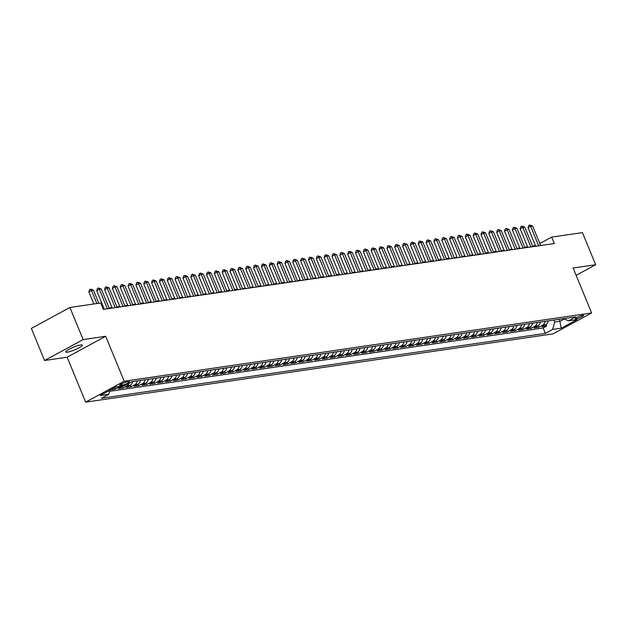 <?xml version="1.0" encoding="UTF-8"?>
<svg xmlns="http://www.w3.org/2000/svg" width="627" height="627" viewBox="0 0 627 627"><rect width="100%" height="100%" fill="white"/><g stroke="black" fill="none" stroke-linecap="round" stroke-linejoin="round"><path stroke-width="0.94" d="M80.726 344.928A9.005 1.473 157.6 0 0 71.141 348.22A9.005 1.473 157.6 0 0 65.725 351.982A9.005 1.473 157.6 0 0 67.387 352.17A9.005 1.473 157.6 0 0 76.964 348.878A9.005 1.473 157.6 0 0 82.388 345.116A9.005 1.473 157.6 0 0 80.726 344.928M582.742 315.271A4.507 0.737 157.6 0 0 577.953 316.917A4.507 0.737 157.6 0 0 575.241 318.798A4.507 0.737 157.6 0 0 576.072 318.892A4.507 0.737 157.6 0 0 580.861 317.246A4.507 0.737 157.6 0 0 583.572 315.365A4.507 0.737 157.6 0 0 582.742 315.271M85.648 402.142L553.061 333.87L591.622 312.944L124.209 381.216L85.648 402.142L67.128 357.21L105.689 336.284L83.14 339.575L44.58 360.501L67.128 357.21M44.58 360.501L31.35 328.407L69.91 307.481L83.14 339.575M110.752 389.767L115.29 389.101L114.686 387.627M123.182 385.871A5.627 4.655 -98.3 0 1 122.234 386.577L118.432 388.646L123.135 387.956L122.5 386.42M132.556 381.608A5.627 4.655 -98.3 0 1 130.079 385.433L126.27 387.494L130.98 386.812L130.345 385.276M140.401 380.464A5.627 4.655 -98.3 0 1 137.916 384.288L134.115 386.35L138.818 385.668L138.183 384.132M148.246 379.319A5.627 4.655 -98.3 0 1 145.762 383.144L141.961 385.205L146.663 384.516L146.028 382.979M156.084 378.175A5.627 4.655 -98.3 0 1 153.607 382L149.798 384.061L154.508 383.371L153.874 381.835M163.929 377.031A5.627 4.655 -98.3 0 1 161.445 380.848L157.643 382.917L162.346 382.227L161.711 380.691M171.774 375.879A5.627 4.655 -98.3 0 1 169.29 379.703L165.481 381.772L170.191 381.083L169.556 379.547M179.612 374.734A5.627 4.655 -98.3 0 1 177.127 378.559L173.326 380.628L178.029 379.938L177.402 378.402M187.457 373.59A5.627 4.655 -98.3 0 1 184.973 377.415L181.172 379.476L185.874 378.794L185.239 377.258M195.295 372.446A5.627 4.655 -98.3 0 1 192.818 376.271L189.009 378.332L193.719 377.65L193.085 376.114M203.14 371.302A5.627 4.655 -98.3 0 1 200.656 375.126L196.854 377.188L201.557 376.498L200.93 374.962M210.985 370.157A5.627 4.655 -98.3 0 1 208.501 373.974L204.7 376.043L209.402 375.354L208.767 373.817M218.823 369.013A5.627 4.655 -98.3 0 1 216.346 372.83L212.537 374.899L217.248 374.209L216.613 372.673M226.668 367.861A5.627 4.655 -98.3 0 1 224.184 371.686L220.383 373.755L225.085 373.065L224.458 371.529M234.514 366.717A5.627 4.655 -98.3 0 1 232.029 370.541L228.228 372.603L232.93 371.921L232.296 370.385M242.351 365.572A5.627 4.655 -98.3 0 1 239.875 369.397L236.065 371.458L240.776 370.776L240.141 369.24M250.197 364.428A5.627 4.655 -98.3 0 1 247.712 368.253L243.911 370.314L248.613 369.624L247.978 368.088M258.042 363.284A5.627 4.655 -98.3 0 1 255.557 367.108L251.748 369.17L256.459 368.48L255.824 366.944M265.879 362.14A5.627 4.655 -98.3 0 1 263.403 365.956L259.594 368.025L264.304 367.336L263.669 365.8M273.725 360.987A5.627 4.655 -98.3 0 1 271.24 364.812L267.439 366.881L272.142 366.192L271.507 364.655M281.57 359.843A5.627 4.655 -98.3 0 1 279.086 363.668L275.277 365.729L279.987 365.047L279.352 363.511M289.408 358.699A5.627 4.655 -98.3 0 1 286.923 362.524L283.122 364.585L287.824 363.903L287.197 362.367M297.253 357.555A5.627 4.655 -98.3 0 1 294.768 361.379L290.967 363.441L295.67 362.751L295.035 361.215M305.09 356.41A5.627 4.655 -98.3 0 1 302.614 360.235L298.805 362.296L303.515 361.607L302.88 360.07M312.936 355.266A5.627 4.655 -98.3 0 1 310.451 359.083L306.65 361.152L311.353 360.462L310.726 358.926M320.781 354.114A5.627 4.655 -98.3 0 1 318.297 357.939L314.495 360.008L319.198 359.318L318.563 357.782M328.619 352.97A5.627 4.655 -98.3 0 1 326.142 356.794L322.333 358.856L327.043 358.174L326.408 356.638M336.464 351.825A5.627 4.655 -98.3 0 1 333.979 355.65L330.178 357.711L334.881 357.029L334.246 355.493M344.309 350.681A5.627 4.655 -98.3 0 1 341.825 354.506L338.024 356.567L342.726 355.877L342.091 354.341M352.147 349.537A5.627 4.655 -98.3 0 1 349.67 353.362L345.861 355.423L350.571 354.733L349.937 353.197M359.992 348.393A5.627 4.655 -98.3 0 1 357.508 352.209L353.706 354.279L358.409 353.589L357.774 352.053M367.837 347.24A5.627 4.655 -98.3 0 1 365.353 351.065L361.544 353.134L366.254 352.445L365.619 350.908M375.675 346.096A5.627 4.655 -98.3 0 1 373.19 349.921L369.389 351.99L374.092 351.3L373.465 349.764M383.52 344.952A5.627 4.655 -98.3 0 1 381.036 348.777L377.235 350.838L381.937 350.156L381.302 348.62M391.358 343.808A5.627 4.655 -98.3 0 1 388.881 347.632L385.072 349.694L389.782 349.012L389.148 347.476M399.203 342.663A5.627 4.655 -98.3 0 1 396.719 346.488L392.917 348.549L397.62 347.86L396.993 346.323M407.048 341.519A5.627 4.655 -98.3 0 1 404.564 345.336L400.763 347.405L405.465 346.715L404.83 345.179M414.886 340.375A5.627 4.655 -98.3 0 1 412.409 344.192L408.6 346.261L413.311 345.571L412.676 344.035M422.731 339.223A5.627 4.655 -98.3 0 1 420.247 343.047L416.446 345.116L421.148 344.427L420.521 342.891M430.577 338.078A5.627 4.655 -98.3 0 1 428.092 341.903L424.291 343.964L428.993 343.282L428.359 341.746M438.414 336.934A5.627 4.655 -98.3 0 1 435.937 340.759L432.128 342.82L436.839 342.138L436.204 340.602M446.259 335.79A5.627 4.655 -98.3 0 1 443.775 339.615L439.974 341.676L444.676 340.986L444.041 339.45M454.105 334.646A5.627 4.655 -98.3 0 1 451.62 338.47L447.811 340.532L452.522 339.842L451.887 338.306M461.942 333.501A5.627 4.655 -98.3 0 1 459.466 337.318L455.657 339.387L460.367 338.698L459.732 337.161M469.788 332.349A5.627 4.655 -98.3 0 1 467.303 336.174L463.502 338.243L468.204 337.553L467.57 336.017M477.633 331.205A5.627 4.655 -98.3 0 1 475.148 335.03L471.339 337.091L476.05 336.409L475.415 334.873M485.47 330.061A5.627 4.655 -98.3 0 1 482.986 333.885L479.185 335.947L483.887 335.265L483.26 333.729M493.316 328.916A5.627 4.655 -98.3 0 1 490.831 332.741L487.03 334.802L491.733 334.113L491.098 332.576M501.153 327.772A5.627 4.655 -98.3 0 1 498.677 331.597L494.868 333.658L499.578 332.968L498.943 331.432M508.999 326.628A5.627 4.655 -98.3 0 1 506.514 330.445L502.713 332.514L507.415 331.824L506.788 330.288M516.844 325.476A5.627 4.655 -98.3 0 1 514.359 329.3L510.558 331.369L515.261 330.68L514.626 329.144M524.681 324.331A5.627 4.655 -98.3 0 1 522.205 328.156L518.396 330.225L523.106 329.536L522.471 327.999M532.527 323.187A5.627 4.655 -98.3 0 1 530.042 327.012L526.241 329.073L530.944 328.391L530.309 326.855M540.372 322.043A5.627 4.655 -98.3 0 1 537.888 325.868L534.086 327.929L538.789 327.239L538.154 325.703M69.91 307.481L100.696 302.982L103.337 309.401L554.284 243.535L551.642 237.116L539.839 243.519M120.447 385.401L122.171 385.15A4.365 0.713 157.6 0 0 126.819 383.559A4.365 0.713 157.6 0 0 129.436 381.733A4.365 0.713 157.6 0 0 128.637 381.647L126.913 381.898A4.365 0.713 157.6 0 0 122.273 383.489A4.365 0.713 157.6 0 0 119.647 385.315A4.365 0.713 157.6 0 0 120.447 385.401L120.149 384.68M563.704 318.634L568.501 320.828L575.798 316.87L131.905 381.702L124.616 385.668L115.987 386.922L100.148 395.519L108.769 394.265L101.472 398.223L545.365 333.384L552.653 329.426L554.707 322.027L560.201 321.228L564.394 318.947M568.501 320.828L577.122 319.566L561.283 328.164L552.653 329.426M109.584 391.319L543.139 327.992L546.634 326.095L545.999 324.559M548.21 320.899A5.627 4.655 -98.3 0 1 545.733 324.723L541.924 326.785L546.634 326.095M545.075 321.353A5.627 4.655 81.7 0 1 542.59 325.178L538.789 327.239M537.229 322.497A5.627 4.655 81.7 0 1 534.753 326.322L530.944 328.391M529.392 323.65A5.627 4.655 81.7 0 1 526.907 327.466L523.106 329.536M521.546 324.794A5.627 4.655 81.7 0 1 519.062 328.619L515.261 330.68M513.701 325.938A5.627 4.655 81.7 0 1 511.224 329.763L507.415 331.824M505.864 327.082A5.627 4.655 81.7 0 1 503.379 330.907L499.578 332.968M498.018 328.227A5.627 4.655 81.7 0 1 495.534 332.051L491.733 334.113M490.181 329.371A5.627 4.655 81.7 0 1 487.696 333.196L483.887 335.265M482.335 330.523A5.627 4.655 81.7 0 1 479.851 334.34L476.05 336.409M474.49 331.667A5.627 4.655 81.7 0 1 472.013 335.492L468.204 337.553M466.653 332.812A5.627 4.655 81.7 0 1 464.168 336.636L460.367 338.698M458.807 333.956A5.627 4.655 81.7 0 1 456.323 337.781L452.522 339.842M450.962 335.1A5.627 4.655 81.7 0 1 448.485 338.925L444.676 340.986M443.124 336.244A5.627 4.655 81.7 0 1 440.64 340.069L436.839 342.138M435.279 337.389A5.627 4.655 81.7 0 1 432.795 341.213L428.993 343.282M427.434 338.541A5.627 4.655 81.7 0 1 424.957 342.358L421.148 344.427M419.596 339.685A5.627 4.655 81.7 0 1 417.112 343.51L413.311 345.571M411.751 340.829A5.627 4.655 81.7 0 1 409.266 344.654L405.465 346.715M403.906 341.974A5.627 4.655 81.7 0 1 401.429 345.798L397.62 347.86M396.068 343.118A5.627 4.655 81.7 0 1 393.584 346.943L389.782 349.012M388.223 344.262A5.627 4.655 81.7 0 1 385.738 348.087L381.937 350.156M380.385 345.414A5.627 4.655 81.7 0 1 377.901 349.231L374.092 351.3M372.54 346.559A5.627 4.655 81.7 0 1 370.055 350.383L366.254 352.445M364.695 347.703A5.627 4.655 81.7 0 1 362.218 351.528L358.409 353.589M356.857 348.847A5.627 4.655 81.7 0 1 354.373 352.672L350.571 354.733M349.012 349.991A5.627 4.655 81.7 0 1 346.527 353.816L342.726 355.877M341.166 351.136A5.627 4.655 81.7 0 1 338.69 354.96L334.881 357.029M333.329 352.288A5.627 4.655 81.7 0 1 330.844 356.105L327.043 358.174M325.484 353.432A5.627 4.655 81.7 0 1 322.999 357.257L319.198 359.318M317.638 354.576A5.627 4.655 81.7 0 1 315.162 358.401L311.353 360.462M309.801 355.721A5.627 4.655 81.7 0 1 307.316 359.545L303.515 361.607M301.955 356.865A5.627 4.655 81.7 0 1 299.471 360.69L295.67 362.751M294.118 358.009A5.627 4.655 81.7 0 1 291.633 361.834L287.824 363.903M286.273 359.161A5.627 4.655 81.7 0 1 283.788 362.978L279.987 365.047M278.427 360.306A5.627 4.655 81.7 0 1 275.951 364.13L272.142 366.192M270.59 361.45A5.627 4.655 81.7 0 1 268.105 365.275L264.304 367.336M262.744 362.594A5.627 4.655 81.7 0 1 260.26 366.419L256.459 368.48M254.899 363.738A5.627 4.655 81.7 0 1 252.422 367.563L248.613 369.624M247.062 364.883A5.627 4.655 81.7 0 1 244.577 368.707L240.776 370.776M239.216 366.027A5.627 4.655 81.7 0 1 236.732 369.852L232.93 371.921M231.371 367.179A5.627 4.655 81.7 0 1 228.894 370.996L225.085 373.065M223.533 368.323A5.627 4.655 81.7 0 1 221.049 372.148L217.248 374.209M215.688 369.468A5.627 4.655 81.7 0 1 213.204 373.292L209.402 375.354M207.843 370.612A5.627 4.655 81.7 0 1 205.366 374.437L201.557 376.498M200.005 371.756A5.627 4.655 81.7 0 1 197.521 375.581L193.719 377.65M192.16 372.9A5.627 4.655 81.7 0 1 189.675 376.725L185.874 378.794M184.322 374.053A5.627 4.655 81.7 0 1 181.838 377.869L178.029 379.938M176.477 375.197A5.627 4.655 81.7 0 1 173.992 379.022L170.191 381.083M168.632 376.341A5.627 4.655 81.7 0 1 166.155 380.166L162.346 382.227M160.794 377.485A5.627 4.655 81.7 0 1 158.31 381.31L154.508 383.371M152.949 378.63A5.627 4.655 81.7 0 1 150.464 382.454L146.663 384.516M145.103 379.774A5.627 4.655 81.7 0 1 142.627 383.599L138.818 385.668M137.266 380.926A5.627 4.655 81.7 0 1 134.781 384.743L130.98 386.812M129.131 383.215A5.627 4.655 81.7 0 1 126.936 385.895L123.135 387.956M120.047 386.334A5.627 4.655 81.7 0 1 119.099 387.039L115.29 389.101M576.119 275.316L595.65 264.719L582.42 232.617L551.642 237.116M595.65 264.719L573.102 268.011L591.622 312.944M105.689 336.284L124.209 381.216M535.458 245.682L532.582 246.097M527.613 246.826L524.744 247.25M519.775 247.971L516.899 248.394M511.93 249.115L509.053 249.538M504.092 250.259L501.216 250.682M496.247 251.411L493.371 251.827M488.402 252.556L485.533 252.971M480.564 253.7L477.688 254.115M472.719 254.844L469.842 255.267M464.873 255.988L462.005 256.412M457.036 257.133L454.16 257.556M449.191 258.285L446.314 258.7M441.345 259.429L438.477 259.844M433.508 260.573L430.631 260.989M425.662 261.718L422.786 262.141M417.825 262.862L414.949 263.285M409.98 264.006L407.103 264.429M402.134 265.158L399.258 265.574M394.297 266.303L391.42 266.718M386.451 267.447L383.575 267.862M378.606 268.591L375.738 269.014M370.769 269.735L367.892 270.159M362.923 270.88L360.047 271.303M355.078 272.024L352.209 272.447M347.24 273.176L344.364 273.591M339.395 274.32L336.519 274.736M331.55 275.465L328.681 275.888M323.712 276.609L320.836 277.032M315.867 277.753L312.991 278.176M308.029 278.897L305.153 279.321M300.184 280.05L297.308 280.465M292.339 281.194L289.47 281.609M284.501 282.338L281.625 282.753M276.656 283.482L273.78 283.906M268.811 284.627L265.942 285.05M260.973 285.771L258.097 286.194M253.128 286.923L250.251 287.338M245.282 288.067L242.414 288.483M237.445 289.212L234.569 289.627M229.6 290.356L226.723 290.779M221.762 291.5L218.886 291.923M213.917 292.644L211.04 293.068M206.071 293.797L203.195 294.212M198.234 294.941L195.358 295.356M190.389 296.085L187.512 296.5M182.543 297.229L179.675 297.653M174.706 298.374L171.829 298.797M166.86 299.518L163.984 299.941M159.015 300.662L156.147 301.085M151.178 301.814L148.301 302.23M143.332 302.959L140.456 303.374M135.487 304.103L132.618 304.526M127.649 305.247L124.773 305.67M119.804 306.391L116.928 306.815M111.967 307.536L109.09 307.959M104.121 308.688L103.102 308.837M559.394 319.261L561.283 328.164M553.9 320.068L554.707 322.027M109.89 390.237L108.769 394.265M543.139 327.992L545.365 333.384M96.871 303.539L91.479 290.45L93.439 290.16L98.839 303.256M93.87 303.977L88.869 291.861L91.479 290.45L90.594 289.118L93.439 290.16M88.869 291.861L89.551 289.682L90.594 289.118M107.366 308.813L99.325 289.306L101.284 289.016L109.325 308.531M104.356 309.252L96.715 290.716L99.325 289.306L98.439 287.973L101.284 289.016M96.715 290.716L97.397 288.538L98.439 287.973M115.203 307.669L107.162 288.161L109.122 287.871L117.163 307.387M112.202 308.108L104.56 289.572L107.162 288.161L106.284 286.829L109.122 287.871M104.56 289.572L105.242 287.393L106.284 286.829M123.049 306.525L115.007 287.009L116.967 286.727L125.008 306.235M120.039 306.964L112.398 288.428L115.007 287.009L114.122 285.685L116.967 286.727M112.398 288.428L113.079 286.249L114.122 285.685M130.894 305.38L122.845 285.865L124.812 285.583L132.853 305.09M127.884 305.819L120.243 287.284L122.845 285.865L121.967 284.533L124.812 285.583M120.243 287.284L120.925 285.105L121.967 284.533M138.732 304.236L130.69 284.721L132.65 284.439L140.691 303.946M135.722 304.675L128.088 286.139L130.69 284.721L129.813 283.388L132.65 284.439M128.088 286.139L128.77 283.953L129.813 283.388M146.577 303.092L138.536 283.576L140.495 283.286L148.536 302.802M143.567 303.531L135.926 284.987L138.536 283.576L137.65 282.244L140.495 283.286M135.926 284.987L136.608 282.808L137.65 282.244M154.414 301.94L146.373 282.432L148.34 282.142L156.382 301.658M151.413 302.379L143.771 283.843L146.373 282.432L145.495 281.1L148.34 282.142M143.771 283.843L144.453 281.664L145.495 281.1M162.26 300.795L154.218 281.288L156.178 280.998L164.219 300.513M159.25 301.234L151.616 282.699L154.218 281.288L153.341 279.955L156.178 280.998M151.616 282.699L152.298 280.52L153.341 279.955M170.105 299.651L162.064 280.136L164.023 279.854L172.064 299.361M167.095 300.09L159.454 281.554L162.064 280.136L161.178 278.811L164.023 279.854M159.454 281.554L160.136 279.376L161.178 278.811M177.943 298.507L169.901 278.991L171.861 278.709L179.91 298.217M174.941 298.946L167.299 280.41L169.901 278.991L169.024 277.667L171.861 278.709M167.299 280.41L167.981 278.231L169.024 277.667M185.788 297.363L177.747 277.847L179.706 277.565L187.747 297.073M182.778 297.801L175.137 279.266L177.747 277.847L176.861 276.515L179.706 277.565M175.137 279.266L175.819 277.087L176.861 276.515M193.633 296.218L185.592 276.703L187.551 276.413L195.593 295.928M190.624 296.657L182.982 278.114L185.592 276.703L184.706 275.371L187.551 276.413M182.982 278.114L183.664 275.935L184.706 275.371M201.471 295.066L193.429 275.559L195.389 275.269L203.43 294.784M198.469 295.505L190.827 276.969L193.429 275.559L192.552 274.226L195.389 275.269M190.827 276.969L191.509 274.791L192.552 274.226M209.316 293.922L201.275 274.414L203.234 274.124L211.275 293.64M206.307 294.361L198.665 275.825L201.275 274.414L200.389 273.082L203.234 274.124M198.665 275.825L199.347 273.646L200.389 273.082M217.161 292.778L209.112 273.27L211.08 272.98L219.121 292.495M214.152 293.217L206.51 274.681L209.112 273.27L208.235 271.938L211.08 272.98M206.51 274.681L207.192 272.502L208.235 271.938M224.999 291.633L216.958 272.118L218.917 271.836L226.958 291.343M221.997 292.072L214.356 273.537L216.958 272.118L216.08 270.793L218.917 271.836M214.356 273.537L215.037 271.358L216.08 270.793M232.844 290.489L224.803 270.974L226.762 270.692L234.804 290.199M229.835 290.928L222.193 272.392L224.803 270.974L223.917 269.641L226.762 270.692M222.193 272.392L222.875 270.213L223.917 269.641M240.69 289.345L232.641 269.829L234.608 269.539L242.649 289.055M237.68 289.784L230.038 271.24L232.641 269.829L231.763 268.497L234.608 269.539M230.038 271.24L230.72 269.061L231.763 268.497M248.527 288.193L240.486 268.685L242.445 268.395L250.487 287.911M245.518 288.632L237.884 270.096L240.486 268.685L239.608 267.353L242.445 268.395M237.884 270.096L238.566 267.917L239.608 267.353M256.372 287.048L248.331 267.541L250.291 267.251L258.332 286.766M253.363 287.487L245.721 268.952L248.331 267.541L247.446 266.209L250.291 267.251M245.721 268.952L246.403 266.773L247.446 266.209M264.21 285.904L256.169 266.397L258.128 266.107L266.177 285.622M261.208 286.343L253.567 267.807L256.169 266.397L255.291 265.064L258.128 266.107M253.567 267.807L254.248 265.629L255.291 265.064M272.055 284.76L264.014 265.245L265.973 264.962L274.015 284.47M269.046 285.199L261.404 266.663L264.014 265.245L263.128 263.92L265.973 264.962M261.404 266.663L262.094 264.484L263.128 263.92M279.901 283.616L271.859 264.1L273.819 263.818L281.86 283.326M276.891 284.055L269.249 265.519L271.859 264.1L270.974 262.768L273.819 263.818M269.249 265.519L269.931 263.34L270.974 262.768M287.738 282.471L279.697 262.956L281.656 262.674L289.705 282.181M284.736 282.91L277.095 264.375L279.697 262.956L278.819 261.624L281.656 262.674M277.095 264.375L277.777 262.188L278.819 261.624M295.583 281.319L287.542 261.812L289.502 261.522L297.543 281.037M292.574 281.766L284.932 263.222L287.542 261.812L286.657 260.479L289.502 261.522M284.932 263.222L285.614 261.044L286.657 260.479M303.429 280.175L295.388 260.667L297.347 260.377L305.388 279.893M300.419 280.614L292.778 262.078L295.388 260.667L294.502 259.335L297.347 260.377M292.778 262.078L293.46 259.899L294.502 259.335M311.266 279.031L303.225 259.523L305.184 259.233L313.226 278.749M308.265 279.47L300.623 260.934L303.225 259.523L302.347 258.191L305.184 259.233M300.623 260.934L301.305 258.755L302.347 258.191M319.112 277.886L311.07 258.371L313.03 258.089L321.071 277.596M316.102 278.325L308.46 259.79L311.07 258.371L310.185 257.046L313.03 258.089M308.46 259.79L309.142 257.611L310.185 257.046M326.957 276.742L318.908 257.227L320.875 256.945L328.916 276.452M323.947 277.181L316.306 258.645L318.908 257.227L318.03 255.894L320.875 256.945M316.306 258.645L316.988 256.467L318.03 255.894M334.794 275.598L326.753 256.082L328.713 255.8L336.754 275.308M331.785 276.037L324.151 257.501L326.753 256.082L325.875 254.75L328.713 255.8M324.151 257.501L324.833 255.322L325.875 254.75M342.64 274.454L334.599 254.938L336.558 254.648L344.599 274.164M339.63 274.892L331.989 256.349L334.599 254.938L333.713 253.606L336.558 254.648M331.989 256.349L332.671 254.17L333.713 253.606M350.477 273.301L342.436 253.794L344.403 253.504L352.445 273.019M347.476 273.74L339.834 255.205L342.436 253.794L341.558 252.462L344.403 253.504M339.834 255.205L340.516 253.026L341.558 252.462M358.323 272.157L350.281 252.65L352.241 252.36L360.282 271.875M355.313 272.596L347.679 254.06L350.281 252.65L349.404 251.317L352.241 252.36M347.679 254.06L348.361 251.882L349.404 251.317M366.168 271.013L358.127 251.498L360.086 251.215L368.127 270.723M363.158 271.452L355.517 252.916L358.127 251.498L357.241 250.173L360.086 251.215M355.517 252.916L356.199 250.737L357.241 250.173M374.005 269.869L365.964 250.353L367.924 250.071L375.973 269.579M371.004 270.308L363.362 251.772L365.964 250.353L365.086 249.029L367.924 250.071M363.362 251.772L364.044 249.593L365.086 249.029M381.851 268.724L373.81 249.209L375.769 248.927L383.81 268.434M378.841 269.163L371.2 250.628L373.81 249.209L372.924 247.877L375.769 248.927M371.2 250.628L371.882 248.449L372.924 247.877M389.696 267.58L381.655 248.065L383.614 247.775L391.656 267.29M386.687 268.019L379.045 249.475L381.655 248.065L380.769 246.732L383.614 247.775M379.045 249.475L379.727 247.297L380.769 246.732M397.534 266.428L389.492 246.92L391.452 246.63L399.493 266.146M394.532 266.867L386.89 248.331L389.492 246.92L388.615 245.588L391.452 246.63M386.89 248.331L387.572 246.152L388.615 245.588M405.379 265.284L397.338 245.776L399.297 245.486L407.338 265.002M402.369 265.723L394.728 247.187L397.338 245.776L396.452 244.444L399.297 245.486M394.728 247.187L395.41 245.008L396.452 244.444M413.224 264.139L405.175 244.632L407.142 244.342L415.184 263.857M410.215 264.578L402.573 246.043L405.175 244.632L404.297 243.3L407.142 244.342M402.573 246.043L403.255 243.864L404.297 243.3M421.062 262.995L413.021 243.48L414.98 243.198L423.021 262.705M418.06 263.434L410.419 244.898L413.021 243.48L412.143 242.155L414.98 243.198M410.419 244.898L411.1 242.72L412.143 242.155M428.907 261.851L420.866 242.335L422.825 242.053L430.867 261.561M425.898 262.29L418.256 243.754L420.866 242.335L419.98 241.003L422.825 242.053M418.256 243.754L418.938 241.575L419.98 241.003M436.753 260.707L428.703 241.191L430.671 240.909L438.712 260.417M433.743 261.145L426.101 242.602L428.703 241.191L427.826 239.859L430.671 240.909M426.101 242.602L426.783 240.423L427.826 239.859M444.59 259.554L436.549 240.047L438.508 239.757L446.549 259.272M441.58 259.993L433.947 241.458L436.549 240.047L435.671 238.715L438.508 239.757M433.947 241.458L434.629 239.279L435.671 238.715M452.435 258.41L444.394 238.903L446.353 238.613L454.395 258.128M449.426 258.849L441.784 240.313L444.394 238.903L443.508 237.57L446.353 238.613M441.784 240.313L442.466 238.135L443.508 237.57M460.273 257.266L452.232 237.758L454.191 237.468L462.24 256.984M457.271 257.705L449.63 239.169L452.232 237.758L451.354 236.426L454.191 237.468M449.63 239.169L450.311 236.99L451.354 236.426M468.118 256.122L460.077 236.606L462.036 236.324L470.078 255.832M465.109 256.561L457.467 238.025L460.077 236.606L459.191 235.282L462.036 236.324M457.467 238.025L458.157 235.846L459.191 235.282M475.964 254.977L467.922 235.462L469.882 235.18L477.923 254.687M472.954 255.416L465.312 236.881L467.922 235.462L467.037 234.13L469.882 235.18M465.312 236.881L465.994 234.702L467.037 234.13M483.801 253.833L475.76 234.318L477.719 234.036L485.768 253.543M480.799 254.272L473.158 235.736L475.76 234.318L474.882 232.985L477.719 234.036M473.158 235.736L473.84 233.55L474.882 232.985M491.646 252.681L483.605 233.173L485.564 232.883L493.606 252.399M488.637 253.128L480.995 234.584L483.605 233.173L482.719 231.841L485.564 232.883M480.995 234.584L481.677 232.405L482.719 231.841M499.492 251.537L491.45 232.029L493.41 231.739L501.451 251.255M496.482 251.976L488.841 233.44L491.45 232.029L490.565 230.697L493.41 231.739M488.841 233.44L489.522 231.261L490.565 230.697M507.329 250.392L499.288 230.885L501.247 230.595L509.289 250.11M504.327 250.831L496.686 232.296L499.288 230.885L498.41 229.553L501.247 230.595M496.686 232.296L497.368 230.117L498.41 229.553M515.175 249.248L507.133 229.733L509.093 229.451L517.134 248.958M512.165 249.687L504.523 231.151L507.133 229.733L506.248 228.408L509.093 229.451M504.523 231.151L505.205 228.973L506.248 228.408M523.02 248.104L514.971 228.589L516.938 228.306L524.979 247.814M520.01 248.543L512.369 230.007L514.971 228.589L514.093 227.264L516.938 228.306M512.369 230.007L513.051 227.828L514.093 227.264M530.857 246.96L522.816 227.444L524.775 227.162L532.817 246.67M527.848 247.399L520.214 228.863L522.816 227.444L521.938 226.112L524.775 227.162M520.214 228.863L520.896 226.684L521.938 226.112M538.703 245.815L530.661 226.3L532.621 226.01L540.662 245.525M535.693 246.254L528.052 227.711L530.661 226.3L529.776 224.968L532.621 226.01M528.052 227.711L528.733 225.532L529.776 224.968M545.733 324.723L542.59 325.178M537.888 325.868L534.753 326.322M530.042 327.012L526.907 327.466M522.205 328.156L519.062 328.619M514.359 329.3L511.224 329.763M506.514 330.445L503.379 330.907M498.677 331.597L495.534 332.051M490.831 332.741L487.696 333.196M482.986 333.885L479.851 334.34M475.148 335.03L472.013 335.492M467.303 336.174L464.168 336.636M459.466 337.318L456.323 337.781M451.62 338.47L448.485 338.925M443.775 339.615L440.64 340.069M435.937 340.759L432.795 341.213M428.092 341.903L424.957 342.358M420.247 343.047L417.112 343.51M412.409 344.192L409.266 344.654M404.564 345.336L401.429 345.798M396.719 346.488L393.584 346.943M388.881 347.632L385.738 348.087M381.036 348.777L377.901 349.231M373.19 349.921L370.055 350.383M365.353 351.065L362.218 351.528M357.508 352.209L354.373 352.672M349.67 353.362L346.527 353.816M341.825 354.506L338.69 354.96M333.979 355.65L330.844 356.105M326.142 356.794L322.999 357.257M318.297 357.939L315.162 358.401M310.451 359.083L307.316 359.545M302.614 360.235L299.471 360.69M294.768 361.379L291.633 361.834M286.923 362.524L283.788 362.978M279.086 363.668L275.951 364.13M271.24 364.812L268.105 365.275M263.403 365.956L260.26 366.419M255.557 367.108L252.422 367.563M247.712 368.253L244.577 368.707M239.875 369.397L236.732 369.852M232.029 370.541L228.894 370.996M224.184 371.686L221.049 372.148M216.346 372.83L213.204 373.292M208.501 373.974L205.366 374.437M200.656 375.126L197.521 375.581M192.818 376.271L189.675 376.725M184.973 377.415L181.838 377.869M177.127 378.559L173.992 379.022M169.29 379.703L166.155 380.166M161.445 380.848L158.31 381.31M153.607 382L150.464 382.454M145.762 383.144L142.627 383.599M137.916 384.288L134.781 384.743M130.079 385.433L126.936 385.895M122.234 386.577L119.099 387.039M121.622 383.81L122.171 385.15"/></g></svg>
